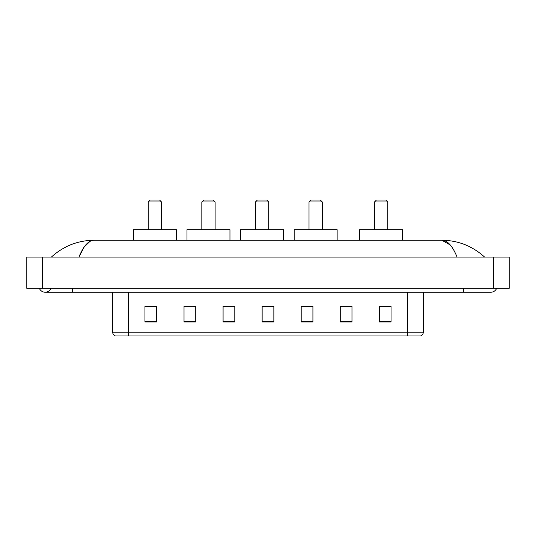 <?xml version="1.0" encoding="UTF-8"?>
<svg xmlns="http://www.w3.org/2000/svg" width="536" height="536" viewBox="0 0 536 536"><rect width="100%" height="100%" fill="white"/><g stroke="black" fill="none" stroke-linecap="round" stroke-linejoin="round"><path stroke-width="0.8" d="M39.363 288.314A6.251 6.251 0 0 0 50.953 288.314A6.251 6.251 0 0 1 39.363 288.314A6.251 6.251 0 0 0 45.158 292.221A6.251 6.251 0 0 1 39.363 288.314M496.638 288.314A6.251 6.251 0 0 1 490.842 292.221A6.251 6.251 0 0 0 496.638 288.314A6.251 6.251 0 0 1 490.842 292.221A6.251 6.251 0 0 0 496.638 288.314M457.061 257.066C452.578 246.031 447.547 240.436 441.959 240.269L94.041 240.269C88.453 240.436 83.422 246.031 78.939 257.066L84.199 246.962L89.981 241.368M42.424 257.066L509.2 257.066L509.2 288.314L26.8 288.314L26.8 257.066L42.424 257.066L42.424 288.314M483.264 255.86L484.591 257.066C472.296 245.99 458.086 240.389 441.959 240.269L450.3 245.019M52.736 255.86L51.409 257.066C63.643 246.017 77.854 240.416 94.041 240.269M407.682 335.965L407.682 332.213L423.306 332.213C423.199 334.089 422.261 335.335 420.492 335.965L115.508 335.965A3.906 3.906 0 0 1 112.694 332.213L112.694 292.221M391.039 321.942L391.039 306.317L379.32 306.317L379.32 321.942L391.039 321.942M351.978 321.942L351.978 306.317L340.26 306.317L340.26 321.942L351.978 321.942M312.917 321.942L312.917 306.317L301.199 306.317L301.199 321.942L312.917 321.942M156.68 321.942L156.68 306.317L144.961 306.317L144.961 321.942L156.68 321.942M195.74 321.942L195.74 306.317L184.022 306.317L184.022 321.942L195.74 321.942M234.802 321.942L234.802 306.317L223.083 306.317L223.083 321.942L234.802 321.942M273.856 321.942L273.856 306.317L262.144 306.317L262.144 321.942L273.856 321.942M400.573 335.965L128.318 335.965L128.318 332.213L407.682 332.213L407.682 292.221M351.978 306.317L340.26 306.398L351.978 306.317M234.802 306.317L223.083 306.398L234.802 306.317M194.407 306.398L195.74 306.398M301.594 306.398L312.917 306.398M273.856 306.398L262.144 306.398M156.68 306.398L144.961 306.398M391.039 306.398L379.32 306.398M148.238 201.985L161.524 201.985L159.567 200.035L150.194 200.035L148.238 201.985L148.238 229.723M161.524 201.985L161.524 229.723M176.364 240.269L176.364 229.723L133.397 229.723L133.397 240.269M201.831 201.985L215.11 201.985L213.16 200.035L203.787 200.035L201.831 201.985L201.831 229.723M215.11 201.985L215.11 229.723M229.957 240.269L229.957 229.723L186.99 229.723L186.99 240.269M255.424 201.985L268.704 201.985L266.747 200.035L257.374 200.035L255.424 201.985L255.424 229.723M268.704 201.985L268.704 229.723M283.544 240.269L283.544 229.723L240.577 229.723L240.577 240.269M309.011 201.985L322.297 201.985L320.34 200.035L310.967 200.035L309.011 201.985L309.011 229.723M322.297 201.985L322.297 229.723M337.137 240.269L337.137 229.723L294.17 229.723L294.17 240.269M374.476 201.985L387.763 201.985L385.806 200.035L376.433 200.035L374.476 201.985L374.476 229.723M387.763 201.985L387.763 229.723M402.603 240.269L402.603 229.723L359.636 229.723L359.636 240.269M463.499 288.314L463.499 292.221L490.842 292.221M72.501 288.314L72.501 292.221L463.499 292.221M493.576 257.066L493.576 288.314M112.694 332.213L128.318 332.213L128.318 292.221M273.856 321.399L262.144 321.399M234.802 321.399L223.083 321.399M195.74 321.399L184.022 321.399M156.68 321.399L144.961 321.399M312.917 321.399L301.199 321.399M351.978 321.399L340.26 321.399M391.039 321.399L379.32 321.399M72.501 292.221L45.158 292.221M423.306 332.213L423.306 292.221"/></g></svg>
